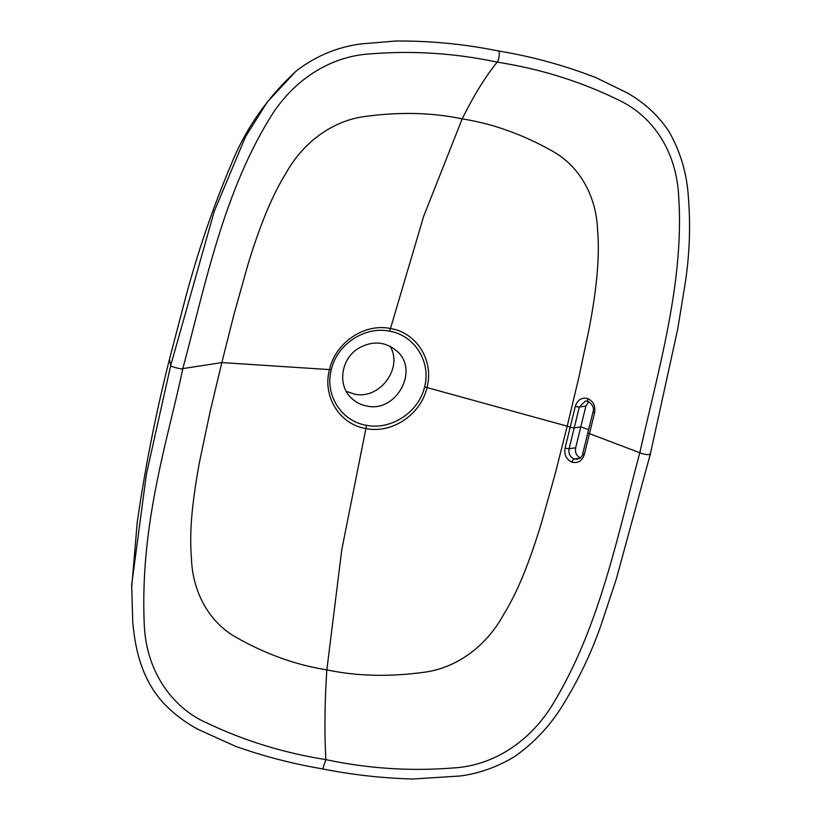 <?xml version="1.0" encoding="UTF-8"?>
<svg xmlns="http://www.w3.org/2000/svg" width="820" height="820" viewBox="0 0 820 820"><rect width="100%" height="100%" fill="white"/><g stroke="black" fill="none" stroke-linecap="round" stroke-linejoin="round"><path stroke-width="1.23" d="M346.235 391.314L354.342 394.071C379.547 400.109 403.491 368.016 390.053 346.265M567.204 426.174L426.943 387.542C421.131 414.356 392.073 434.046 365.904 428.532L341.786 549.677L326.852 669.868C296.409 665.082 266.397 654.37 236.806 637.734C208.772 622.277 192.413 591.64 191.429 557.846C190.209 543.219 190.568 526.881 192.495 508.841C194.237 492.953 196.728 476.615 199.947 459.825L210.238 411.107L221.83 362.583L234.059 314.142L247.568 265.967C256.66 235.658 269.544 199.434 285.893 173.399C302.775 142.711 332.274 120.673 365.043 116.481C399.811 111.756 432.191 112.555 462.183 118.879C492.564 123.666 522.514 134.347 552.055 150.911C580.027 166.286 596.601 196.81 597.606 230.799C600.301 260.34 595.043 297.957 589.108 328.851L578.807 377.62L567.204 426.174L554.986 474.575L541.497 522.719C536.547 539.181 531.145 554.986 525.271 570.115C518.547 587.274 511.198 602.321 503.203 615.256C486.424 645.781 457.078 667.992 424.217 672.236C389.367 677.012 356.905 676.223 326.852 669.868C324.699 702.156 324.371 732.075 325.868 759.607C367.78 768.535 409.99 771.343 452.507 768.012C496.079 765.736 533.502 738.594 555.304 699.983C599.953 624.697 617.378 536.587 639.805 452.742L589.467 433.626L584.322 454.454C582.241 460.871 578.151 463.454 572.083 462.213C566.312 459.487 563.986 454.741 565.093 447.986L570.218 427.148L567.204 426.174M366.601 405.972C360.759 404.834 355.716 402.241 351.493 398.202C337.358 385.492 340.812 359.303 357.961 348.643C372.198 340.392 385.226 341.263 397.054 351.257C419.604 370.589 395.906 413.147 366.601 405.972M331.29 369.707C324.566 394.912 341.325 421.224 366.304 425.262C390.976 430.397 418.866 412.234 424.596 386.886C431.279 361.63 414.366 335.175 389.418 331.167C364.715 326.011 336.989 344.318 331.29 369.707A5.371 0.994 13.8 0 1 329.517 369.605L221.83 362.583L182.819 368.6C168.479 437.726 139.769 522.945 144.258 624.297C146.401 676.449 177.058 710.038 206.373 722.697C243.755 740.603 283.587 752.914 325.868 759.607L322.752 768.924C292.955 763.891 263.948 756.378 235.729 746.384L198.307 729.492C185.135 722.461 173.43 713.543 163.19 702.74C140.661 677.863 135.126 647.021 132.758 622.421L131.661 583.932M131.641 588.155L137.186 522.76C145.16 467.318 155.923 412.829 169.453 359.303L170.693 365.535C169.853 366.509 182.635 369.748 182.819 368.6C205.246 284.755 222.784 196.759 267.699 121.739C289.665 83.281 327.211 56.272 370.66 53.864C413.095 50.461 455.274 53.228 497.186 62.146C485.337 76.742 473.673 95.653 462.183 118.879L423.694 216.213L390.474 328.523C416.96 332.705 434.241 360.984 426.943 387.542A5.371 0.994 13.8 0 1 424.596 386.886M322.752 768.924C352.385 774.838 382.448 778.2 412.972 779L460.563 775.956C480.141 773.239 498.457 766.567 515.513 755.937C535.634 741.546 551.983 723.63 564.57 702.197C579.637 677.525 591.866 651.623 601.234 624.491L616.302 579.043L650.26 454.382L677.771 328.81L685.387 281.988C689.62 253.708 690.624 225.51 688.39 197.425C686.934 173.594 680.415 151.556 668.853 131.323C657.865 114.995 643.751 102.059 626.49 92.506L596.191 77.767C564.693 65.456 532.098 56.529 498.375 50.973L498.191 50.973C500.19 49.138 499.103 61.151 497.186 62.146C539.662 68.767 579.535 81.108 616.794 99.179C655.498 116.717 676.951 154.59 678.745 197.425C684.187 281.721 658.716 368.252 639.805 452.742C642.982 454.505 653.509 455.561 649.788 453.747M594.561 412.798L589.467 433.626A3.167 0.584 13.8 0 1 587.889 432.704L592.993 411.865C594.408 408.165 592.778 404.649 588.104 401.318A3.167 1.281 108.6 0 1 587.714 398.551C593.424 401.287 595.699 406.033 594.561 412.798A3.167 0.605 13.7 0 1 592.983 411.865M588.104 401.318L585.439 401.072L579.33 406.997L574.226 427.835A3.167 0.584 13.8 0 1 570.218 427.148L575.322 406.32C577.444 399.893 581.585 397.3 587.714 398.551M131.794 583.901L146.411 474.103L170.693 365.535L214.194 211.519L245.559 136.653L267.474 101.772L295.999 71.176C315.618 56.067 337.409 46.965 361.384 43.89L395.752 41.01C430.51 40.785 464.725 44.106 498.375 50.973M366.304 425.262A5.371 1.599 100.4 0 1 365.904 428.532C339.398 424.34 322.219 396.152 329.517 369.605C335.329 342.78 364.285 322.998 390.474 328.523A5.371 1.599 100.4 0 1 389.418 331.167M588.739 401.574L585.9 406.105L575.66 447.792L569.09 448.673C568.301 453.583 570.002 457.017 574.215 458.995L577.721 459.159M575.66 447.792C574.851 452.691 576.532 456.135 580.714 458.124M587.909 401.205L585.459 401.072M588.657 429.567L580.796 426.943L574.226 427.835L569.09 448.673A3.167 0.584 13.9 0 1 565.093 447.986M579.678 458.257L574.215 458.995A3.167 1.281 108.6 0 0 572.083 462.213M585.9 406.105L579.33 406.997A3.167 0.594 13.7 0 1 575.322 406.32M582.753 453.542A3.167 0.574 13.9 0 0 584.322 454.454M169.453 359.303L185.586 297.639C197.763 251.924 212.944 207.562 231.137 164.564C245.477 128.914 267.269 97.641 296.512 70.756M587.889 432.693L582.753 453.532C582.969 455.664 581.083 457.57 577.116 459.272"/></g></svg>
